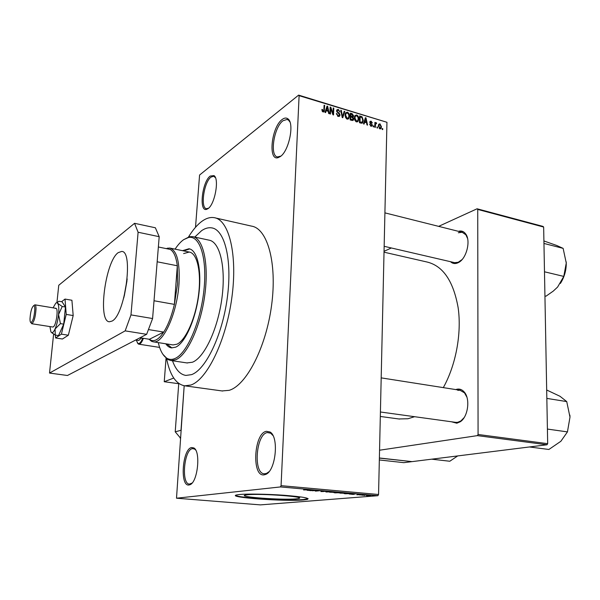 <?xml version="1.0" encoding="UTF-8"?>
<svg xmlns="http://www.w3.org/2000/svg" width="600" height="600" viewBox="0 0 600 600"><rect width="100%" height="100%" fill="white"/><g stroke="black" fill="none" stroke-linecap="round" stroke-linejoin="round"><path stroke-width="0.9" d="M191.61 447.548L193.785 447.938C201.022 451.185 197.692 482.655 189.817 484.77L189.045 484.972C179.648 486.938 182.385 448.688 191.61 447.548M195.667 450.067L194.505 448.995L192.45 448.62C184.035 449.58 181.028 484.17 189.45 484.08L192.067 483.053M210.24 176.047L213.998 175.605C219.517 178.77 214.845 204.517 207.998 208.642L206.625 209.333C198.728 212.19 202.087 181.71 210.24 176.047M215.423 177.645L213.608 176.25L211.013 177.105C203.917 181.972 200.16 208.282 206.52 208.688L208.538 208.215M282.142 119.505C284.377 117.788 286.32 117.585 287.985 118.898C294.668 123.308 288.93 151.222 280.267 156.585L278.085 157.665C267.803 161.13 271.493 127.028 282.142 119.505M289.957 122.04L288.555 120.18L287.093 119.438L283.013 120.735C273.892 127.132 269.475 156.113 277.522 156.938L280.897 156.09M266.4 431.31L269.955 431.985C279.345 436.65 275.737 471.465 265.478 474.48L264.202 474.832C251.445 477.322 253.853 433.028 266.4 431.31M272.895 435.465L270.728 433.215L267.353 432.562C256.005 434.018 252.99 473.692 264.337 473.798L266.49 473.438L268.965 471.735M247.358 494.79C260.093 493.275 307.478 496.748 298.665 498.487L295.89 498.885C282.308 500.235 237.127 496.935 245.228 495.12L247.358 494.79M303.495 499.942L307.312 499.41C310.26 498.143 302.618 496.778 284.392 495.3C267.33 494.055 246.892 493.725 239.235 494.535L236.55 494.955C225.975 497.362 285.353 501.675 303.495 499.942M235.695 495.3C237.195 497.91 287.843 501.022 303.517 499.53L308.13 498.653M455.783 389.58L456.967 389.22C459.66 388.68 462.045 389.572 464.123 391.89C470.513 398.513 468.127 416.947 460.23 421.785L456.847 423.217L451.342 421.755M380.415 411.998L455.805 422.37L457.658 422.317L460.845 420.967L464.1 417.653M466.912 397.185L464.505 392.857L459.998 390.24L457.77 390.338M458.423 231.322C461.28 230.498 463.665 231.322 465.577 233.798C471.09 240.465 466.537 258.728 458.452 262.553L457.433 263.025C454.77 264.015 452.467 263.572 450.525 261.705M384.158 246.308L454.68 262.665L458.213 262.275L462.045 259.597M467.565 238.455L465.87 234.795L462.195 232.275L458.317 232.755M166.613 358.71C169.935 375.188 175.98 384.225 184.755 385.822L190.815 385.035C206.895 379.89 225.998 341.062 231.825 297.877C237.803 254.67 228.998 219.653 214.163 217.657C210.345 217.042 206.377 218.175 202.267 221.055C197.52 224.452 192.938 229.748 188.52 236.947M222.038 390.938L229.14 390.33C246.255 385.455 266.032 347.603 271.59 305.295C277.298 262.972 267.39 228.382 251.513 226.118L215.295 217.92M398.798 418.957L407.925 418.748L414.592 416.7M191.542 374.64C205.71 369.735 222.278 335.528 227.288 297.9C232.425 260.25 224.775 229.62 211.718 227.873C208.47 227.355 205.095 228.285 201.6 230.67L194.752 237.09L201.6 230.67C205.095 228.285 208.47 227.355 211.718 227.873C224.775 229.62 232.425 260.25 227.288 297.9C222.278 335.528 205.71 369.735 191.542 374.64L185.917 375.428L191.542 374.64M176.505 498.21L260.43 504.885L377.895 495.697L280.447 486.93L176.505 498.21L184.185 385.748L180.998 430.298L175.222 431.812L178.748 383.438M195.51 227.295L199.583 175.028L298.627 95.115L386.955 122.288L299.108 95.677L298.627 95.115M379.845 128.843L378.382 125.873L378.78 124.222L379.972 123.825L381.435 126.743L381.022 128.468L379.845 128.843M375.33 127.41L374.782 127.245L374.903 122.385L375.457 122.55L375.435 123.33L376.118 122.663L376.627 123.083L376.455 123.727L375.525 123.93L375.33 127.41M370.987 126.21L369.675 124.238L371.048 125.52L371.7 125.37L371.685 124.507L369.817 122.167L370.02 121.433L371.1 121.155L372.345 122.933L371.1 121.86L370.373 122.235L372.368 125.032L372.127 125.903L370.987 126.21M361.072 123.165L359.43 122.67L359.625 115.942L362.077 116.805L363.285 120.398L362.7 122.73L361.072 123.165M351.907 120.435L350.153 119.91L350.37 113.153L352.132 113.677L353.632 115.845L352.972 117.075L353.692 118.965L353.385 120.097L351.907 120.435M342.772 117.712L342.21 117.54L340.755 110.243L341.347 110.422L342.487 116.82L344.197 111.285L344.798 111.465L342.772 117.712M330.48 114.045L329.903 113.873L330.157 107.047L330.78 107.235L333.015 113.43L333.218 107.97L333.795 108.142L333.54 114.96L332.925 114.773L330.69 108.585L330.48 114.045M322.192 111.172L321.907 109.417L322.493 109.5L323.145 111.142L323.798 110.812L324.097 105.218L324.683 105.398L324.188 111.555L323.085 111.93L322.192 111.172M280.447 486.93L281.07 485.662L378.555 494.505L386.955 122.288M281.07 485.662L299.108 95.677M325.612 112.597L324.998 112.41L327.038 106.102L327.645 106.29L329.243 113.677L328.627 113.498L328.207 111.3L326.19 110.7L325.612 112.597M338.168 116.43L336.345 113.558L338.25 115.642L339.308 115.373L339.45 114.825L336.608 110.79L336.847 109.875L338.31 109.417L339.968 111.968L338.303 110.22L337.32 110.468L337.343 111.735L339.21 113.108L340.028 114.99L339.757 115.958L338.168 116.43M345.548 117.547L345.06 115.058L345.585 112.868L347.377 112.155C348.915 113.07 349.605 114.45 349.455 116.288L348.81 118.552L347.145 119.1L345.548 117.547M354.862 120.33L354.382 117.847L354.915 115.627L356.67 114.96C358.192 115.868 358.875 117.24 358.725 119.07L358.095 121.328L356.452 121.875L354.862 120.33M364.095 124.065L363.51 123.892L365.4 117.683L365.985 117.863L367.575 125.1L366.99 124.927L366.562 122.775L364.635 122.198L364.095 124.065M373.755 126.945L373.2 126.78L373.222 125.82L373.778 125.985L373.755 126.945M377.535 128.07L376.987 127.905L377.01 126.953L377.558 127.118L377.535 128.07M382.71 129.608L382.163 129.45L382.185 128.498L382.733 128.663L382.71 129.608M364.043 495.405L364.665 495.353L364.05 495.3M359.91 495.03L360.525 494.985L359.91 494.933M349.343 494.085L355.478 493.897L353.145 494.43L349.343 494.01M339.795 493.125L346.245 493.26L339.795 493.125M329.565 492.21L336.015 492.353L329.565 492.21M320.858 491.55L323.543 491.535L322.043 491.085L325.987 491.377L320.865 491.452M307.118 490.312L313.14 490.088L311.1 490.665L307.118 490.222M303.57 489.945L309.862 489.795L303.57 489.945M312.472 490.785L315.923 490.342L316.605 490.403L316.005 490.957L319.942 490.702L315.832 491.092L315.15 491.025L315.743 490.478L312.472 490.673M325.965 491.993L327.63 491.393L326.1 491.918L332.1 491.79L325.965 491.993M335.985 492.893L334.058 492.72L338.257 492.345L341.13 492.728L335.985 492.803M346.028 493.793L344.228 493.627L348.472 493.268L351.36 493.702L346.028 493.702M356.835 494.768L360.788 494.662L356.835 494.768M361.635 495.188L365.962 495.06L361.635 495.082M366.525 495.638L370.5 495.57L366.525 495.638M172.5 360.772C175.688 369.668 180.157 374.558 185.917 375.428C180.157 374.558 175.688 369.668 172.5 360.772M379.38 457.98L412.088 461.625L546.982 444.772L477.397 435.623L478.072 434.482L547.68 443.678L543.653 227.04L477.728 209.43L477.09 208.785L542.963 226.403L543.653 227.04M478.072 434.482L477.728 209.43M384.045 251.317L391.357 247.972M438.645 226.358L477.09 208.785M379.553 450.217L477.397 435.623M443.31 387.623C455.873 365.153 461.79 333.405 458.16 307.8C453.428 281.168 443.062 265.913 427.08 262.028L384.022 252.18M547.68 443.678L546.982 444.772M378.555 494.505L377.895 495.697M311.355 490.155L309.57 490.215L311.355 490.072M316.028 490.35L316.005 490.957M315.862 490.342L315.832 491.092M334.522 492.007L330.428 492.165L335.257 492.457M335.25 492.315L334.515 492.09M338.385 492.45L340.358 492.69L338.392 492.36M336.638 492.6L338.7 492.87L336.645 492.487M344.76 493.013L340.65 493.08L344.85 493.312L345.548 493.207L344.767 492.93M348.593 493.365L345.33 493.643L349.89 493.763L350.475 493.545L348.593 493.275M353.655 493.95L351.84 494.002L353.663 493.875M369.322 495.405L366.562 495.472L369.322 495.338M321.907 109.942L322.493 109.5M322.507 111.615L323.145 111.142M324.075 105.855L324.683 105.398M326.76 106.95L327.645 106.29M325.35 111.33L326.19 110.7M327.038 108.135L326.423 109.958L328.043 110.445L327.36 106.92L327.038 108.135L326.168 108.78M325.59 110.573L326.423 109.958M326.587 107.498L327.36 106.92M327.263 111.023L328.043 110.445M330.135 107.715L330.78 107.235M332.558 113.767L333.015 113.43M333.195 108.585L333.795 108.142M330.082 109.028L330.69 108.585M336.36 114.045L336.923 113.64M337.553 116.145L338.25 115.642M336.615 110.655L338.31 109.417M336.66 111.368L337.185 110.985M336.907 112.042L337.343 111.735M338.663 113.505L339.21 113.108M338.07 116.392L340.028 114.99M340.86 110.775L341.347 110.422M343.95 112.073L344.798 111.465M345.24 113.685L347.377 112.155M348.832 116.722L349.455 116.288M347.97 119.145L348.81 118.552M347.355 112.95L346.035 113.445L345.63 115.238L347.168 118.305L348.48 117.795L348.885 116.1L348.697 114.495L347.355 112.95M345.067 115.635L345.63 115.238M346.5 118.778L347.168 118.305M351.337 114.24L352.132 113.677M352.44 117.45L352.972 117.075M350.91 114.113L350.85 116.123L352.928 116.325L351.9 114.405L350.325 114.525M350.265 116.535L350.85 116.123M351.645 117.165L352.507 116.558M350.82 116.917L350.745 119.288L352.957 119.468L353.13 118.8L351.938 117.248L350.82 116.917L350.235 117.33M350.16 119.692L350.745 119.288M351.645 120.352L352.538 119.738M351.142 120.203L351.945 119.648M354.57 116.422L356.67 114.96M358.118 119.49L358.725 119.07M357.233 121.852L358.095 121.328M356.647 115.748L355.358 116.22L354.945 118.028L356.475 121.087L357.75 120.6L358.163 118.882L357.975 117.292L356.647 115.748M354.39 118.417L354.945 118.028M355.8 121.545L356.475 121.087M361.403 117.278L362.077 116.805M362.692 120.802L363.285 120.398M360.165 116.895L360.015 122.055L362.31 122.085L362.73 120.218L361.95 117.57L360.165 116.895L359.587 117.3M359.438 122.445L360.015 122.055M360.21 122.903L361.02 122.355M365.175 118.41L365.985 117.863M363.862 122.722L364.635 122.198M365.423 119.677L364.845 121.47L366.397 121.935L365.715 118.485L365.423 119.677L364.627 120.218M364.087 121.988L364.845 121.47M365.01 118.965L365.715 118.485M365.587 122.483L366.397 121.935M369.735 124.65L370.237 124.312M370.44 125.925L371.048 125.52M369.825 122.017L371.1 121.155M369.847 122.587L370.373 122.235M370.013 123.045L370.538 122.692M370.748 126.113L372.368 125.032M373.215 126.36L373.778 125.985M374.888 122.933L375.457 122.55M374.873 123.705L375.435 123.33M375.577 123.023L376.118 122.663M375.99 123.51L376.627 123.083M374.85 124.38L375.525 123.93M374.827 125.265L375.397 124.89M376.995 127.485L377.558 127.118M378.525 124.778L379.972 123.825M380.85 127.125L381.435 126.743M379.942 124.515L379.222 124.785L378.93 126.038L379.882 128.16L380.587 127.882L380.888 126.623L379.942 124.515M378.39 126.39L378.93 126.038M379.29 128.542L379.882 128.16M382.17 129.023L382.733 128.663M236.415 496.118L236.438 495.705M148.433 329.572L163.725 332.07C159.007 339.173 154.688 341.865 150.765 340.132L149.438 339.27L163.725 332.07C168.09 325.147 171.645 315.923 174.405 304.38L177.547 283.972L177.315 265.77C176.123 256.815 173.73 251.362 170.145 249.413L167.25 248.82M166.102 248.58L169.688 248.032C176.947 250.282 180.053 262.245 178.995 283.913C177.12 313.5 162.983 344.265 153.285 341.827L151.56 341.317L148.965 339.195M154.028 300.757L174.405 304.38L177.315 265.77L157.17 261.788M170.145 249.413L158.363 246.99M149.438 339.27L139.988 337.778M124.267 296.04L126.983 280.868M165.78 343.793C167.445 346.23 169.38 347.595 171.593 347.888L175.695 347.16C184.935 343.192 195.465 319.965 198.72 295.11C202.058 270.24 197.385 249.862 188.925 248.767L182.528 250.673M189.69 248.94L183.48 250.868M158.288 342.615C160.192 350.888 163.192 356.175 167.28 358.47C169.597 359.678 172.118 359.707 174.847 358.553C186.727 353.873 200.483 322.62 203.895 290.49C207.442 258.322 199.83 234.847 188.438 237.51L183.69 239.64C180.773 241.68 177.907 244.845 175.087 249.142M183.517 239.76L189.547 236.685L192.585 236.625C203.145 237.99 209.085 263.55 204.817 294.907C200.655 326.25 187.282 355.17 175.762 359.745L170.917 360.532L168.053 359.632L162.915 354.337M186.93 362.925L192.405 362.235C204.27 357.772 217.86 329.153 221.933 298.08C226.11 266.993 219.81 241.575 208.897 240.12L193.335 236.782M183.623 253.575L189.24 252.053C197.19 253.087 201.577 272.16 198.472 295.418C195.442 318.66 185.595 340.433 176.91 344.22L172.995 344.925L153.285 341.827M166.748 343.942L171.885 347.918M431.678 459.18L449.798 461.243L457.695 455.925M543.908 240.968L556.71 245.475L563.13 248.37L566.257 263.032L563.783 276.413L557.618 287.04L553.26 291.112L546 296.19L544.935 295.95M543.96 243.442L563.13 248.37M544.485 271.793L563.783 276.413M560.385 283.447C564.36 277.207 566.317 270.405 566.257 263.032L566.213 261.9M546.683 390L560.002 396.285L566.73 401.588L569.993 417.127L567.442 431.895L560.873 441.27L548.895 449.467L529.418 446.963M546.84 398.4L566.73 401.588M547.41 429.067L567.442 431.895M569.888 415.118L569.993 417.127M178.733 383.715L164.243 381.72L173.745 378.045M166.042 358.23L164.243 381.72M118.238 252.623L121.68 251.438C133.852 250.778 125.025 315.21 112.012 321.09L109.38 321.772C97.448 321.63 105.33 261.225 118.238 252.623M159.195 236.685L138.105 232.245L134.558 223.312L155.37 227.775L159.195 236.685L152.587 318.54L146.648 334.32L67.463 375.487L49.515 373.072L53.61 334.14M123.788 297.892L127.185 278.962M138.105 232.245L130.98 314.895L152.587 318.54M56.94 302.55L58.755 285.27L134.558 223.312M146.648 334.32L125.16 330.87L49.515 373.072M125.16 330.87L130.98 314.895M55.403 335.115L55.597 337.972L61.403 334.147L66.218 314.415L65.032 299.077L61.568 301.71M65.032 299.077L71.91 300.255L73.185 315.555L68.355 335.22L62.438 339.015L55.597 337.972M61.403 334.147L68.355 335.22M66.218 314.415L73.185 315.555M51.188 332.243L55.29 335.1L55.073 328.965L60.45 323.625L58.552 314.58L62.227 306.487L56.715 302.685L55.86 303.03L53.07 307.83M52.748 327.015L53.347 326.85C56.28 325.267 58.62 308.093 55.883 308.303L55.282 308.505M62.227 306.487L65.468 307.028L62.04 301.785L58.845 301.245L57.727 302.085L57.758 303.382C58.815 305.28 59.078 309.015 58.552 314.58C57.9 320.25 56.745 325.043 55.073 328.965C53.865 331.605 52.762 332.827 51.773 332.625L52.35 333.3M55.29 335.1L58.523 335.595L63.705 324.142L65.468 307.028M60.45 323.625L63.705 324.142M49.927 326.572L50.903 331.83L51.773 332.625M411.592 461.572L379.373 458.1M379.335 459.96L403.815 462.66L411.592 461.685M180.442 438.015L175.222 431.812M180.458 437.857L180.023 437.97M34.793 309.293C34.763 306.93 34.425 305.707 33.773 305.61C31.747 307.237 30.487 311.663 30 318.892C30.008 321.18 30.33 322.425 30.945 322.627C32.992 321.195 34.275 316.748 34.793 309.293M33.953 305.475L34.92 304.822C35.625 304.987 35.992 306.345 36.023 308.903C35.468 317.085 34.057 322.028 31.785 323.737L31.02 322.725M143.4 338.317C141.915 342.27 140.385 344.22 138.81 344.183L137.325 342.915M136.238 340.095L137.88 343.395C139.455 344.048 141.053 342.315 142.672 338.205M138.795 340.5L141.42 338.002M323.865 110.512L324.502 110.04M337.68 112.852L338.228 112.455M341.895 115.965L342.3 115.68M351.112 117L351.907 116.445M360.397 116.97L361.2 116.415M370.5 123.608L371.168 123.157M194.505 448.995L193.785 447.938M190.755 483.862L189.817 484.77M214.575 176.692L213.998 175.605M288.555 120.18L287.985 118.898M270.728 433.215L269.955 431.985M266.49 473.438L265.478 474.48M298.665 498.487L298.702 497.61M307.327 498.99L307.312 499.41M464.505 392.857L464.123 391.89M460.845 420.967L460.23 421.785M465.87 234.795L465.577 233.798M459.173 261.825L458.452 262.553M270.915 432.743L270.39 432.683M288.93 119.962L288.39 119.812M214.853 176.558L214.447 176.46M194.715 448.717L194.288 448.673M184.755 385.822L222.675 391.028M380.317 416.46L399.623 419.07M212.678 228.083L211.718 227.873M190.837 484.2L190.447 484.162M266.43 474L265.987 473.955M323.438 111.15L322.657 111.735M324.188 111.555L323.632 111.975M338.865 115.695L337.95 116.347M337.32 110.468L336.608 110.985M339.757 115.958L339.007 116.498M348.93 118.38L347.798 119.175M346.035 113.445L345.157 114.067M347.692 118.35L346.808 118.972M353.385 116.715L352.38 117.42M353.385 120.097L352.763 120.532M352.612 116.542L351.705 117.18M352.59 119.722L351.675 120.36M358.178 121.2L357.105 121.942M355.358 116.22L354.48 116.828M356.985 121.125L356.1 121.74M362.7 122.73L361.935 123.255M361.785 122.445L360.832 123.09M371.43 125.55L370.657 126.067M370.455 121.965L369.825 122.385M372.127 125.903L371.595 126.255M375.638 123.683L374.858 124.2M381.022 128.468L380.37 128.887M379.222 124.785L378.42 125.317M380.13 128.183L379.425 128.64M279.18 156.877L278.085 157.665M207.593 208.627L206.625 209.333M166.905 248.745L167.865 248.048M170.197 248.138L189.773 252.165M150.765 340.132L151.56 341.317M189.495 248.888L188.925 248.767M167.28 358.47L168.053 359.632M170.917 360.532L187.41 362.993M188.438 237.51L189.547 236.685M462.585 232.373L384.908 212.865M381.188 377.873L460.252 390.285M56.715 302.685L57.727 302.085M33.773 305.61L34.875 304.822M34.965 304.83L55.935 308.31M159.623 347.407L138.81 344.183M31.785 323.737L52.793 327.022M135.697 340.013L138.847 340.507M137.88 343.395L138.292 344.01M30.945 322.627L31.74 323.73"/></g></svg>

